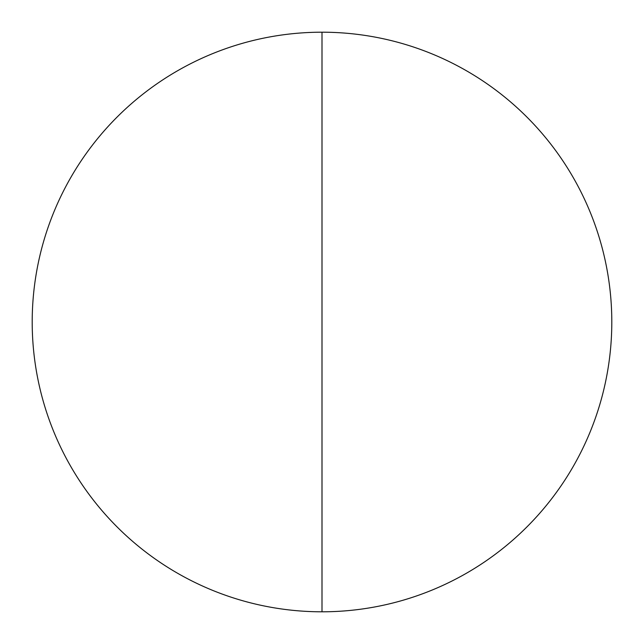 <?xml version="1.0" encoding="UTF-8"?>
<svg xmlns="http://www.w3.org/2000/svg" width="644" height="644" viewBox="0 0 644 644"><rect width="100%" height="100%" fill="white"/><g stroke="black" fill="none" stroke-linecap="round" stroke-linejoin="round"><path stroke-width="0.97" d="M322 611.8A289.8 289.8 0 0 1 32.2 322A289.8 289.8 0 0 1 322 32.2A289.8 289.8 0 0 1 611.8 322A289.8 289.8 0 0 1 322 611.8L322 32.2"/></g></svg>
